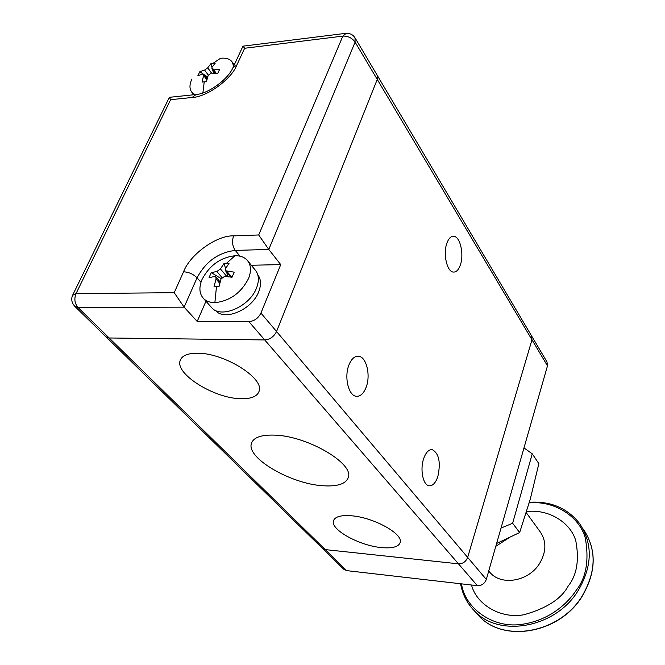 <?xml version="1.0" encoding="UTF-8"?>
<svg xmlns="http://www.w3.org/2000/svg" width="665" height="665" viewBox="0 0 665 665"><rect width="100%" height="100%" fill="white"/><g stroke="black" fill="none" stroke-linecap="round" stroke-linejoin="round"><path stroke-width="1" d="M366.224 387.038C363.755 393.505 360.422 396.589 356.249 396.282C348.585 395.742 344.063 377.288 348.809 365.285C351.311 358.959 354.595 355.95 358.651 356.257C366.415 356.864 370.812 375.102 366.224 387.038M437.853 476.506C435.65 482.948 432.732 486.032 429.1 485.774C423.065 485.259 419.848 469.623 423.63 458.734C425.866 452.408 428.75 449.374 432.283 449.648C439.025 453.464 440.878 462.416 437.853 476.506M460.355 264.978C458.626 269.857 456.306 272.218 453.397 272.068C447.03 271.952 442.865 253.889 446.863 243.215C448.609 238.444 450.895 236.133 453.73 236.283C460.18 236.482 464.228 254.363 460.355 264.978M322.957 485.749C291.012 483.987 246.117 458.019 251.428 443.405C253.473 437.37 261.362 434.619 275.077 435.143C307.804 436.174 354.295 463.68 348.269 477.528C345.883 483.962 337.446 486.705 322.957 485.749M381.461 547.586C359.507 545.732 330.222 529.614 333.481 520.795C334.927 516.688 340.896 515.018 351.369 515.782C373.688 517.345 403.722 534.095 400.147 542.623C398.526 546.904 392.292 548.558 381.461 547.586M240.597 398.701C214.438 398.41 175.061 374.121 180.14 360.63C181.819 355.667 187.63 353.198 197.563 353.223C224.271 352.932 264.703 378.418 259.092 391.261C257.23 396.515 251.062 398.992 240.597 398.701M547.478 365.866L531.983 339.79L531.51 335.8L531.983 339.79L377.255 79.418L377.105 75.112L377.255 79.418L276.549 331.511C273.963 336.673 270.023 339.483 264.72 339.94L109.16 337.978L106.059 336.881L109.16 337.978L264.72 339.94C270.023 339.483 273.963 336.673 276.549 331.511L467.661 557.395C465.941 561.701 462.873 563.845 458.459 563.829C462.873 563.845 465.941 561.701 467.661 557.395L486.315 579.439L547.478 365.866L546.987 361.918L531.726 336.158M322.234 548.193L325.235 549.606L77.98 307.438L74.68 306.208M531.983 339.79L467.661 557.395L531.983 339.79M477.362 585.682L458.459 563.829L325.235 549.606L346.706 570.637L477.362 585.682C481.684 585.74 484.669 583.654 486.315 579.439M343.755 569.232L346.706 570.637M205.951 301.245L197.206 321.436L248.893 321.644L458.459 563.829L325.235 549.606L322.417 548.376L74.854 306.382C71.687 302.866 70.939 299.167 72.61 295.268L76.026 293.631C74.015 298.868 74.663 303.464 77.98 307.438L184.114 307.155L174.205 292.683L76.026 293.631L170.622 99.692L169.384 97.273M509.324 537.603L495.807 546.306M233.232 67.049L242.983 46.151L244.645 48.254L342.849 36.109L258.702 234.969L268.776 249.433L355.102 42.128C352.084 37.947 348.003 35.935 342.849 36.109L346.266 33.275C350.081 33.225 352.999 34.738 355.01 37.814L355.102 42.128L377.255 79.418L276.549 331.511L260.929 313.057L280.738 264.603L251.304 265.252M197.206 321.436L184.114 307.155L197.056 277.812L200.98 282.276M240.007 256.191L235.269 250.414L268.776 249.433L280.738 264.603M192.842 94.871L193.216 94.089M248.893 321.644C254.263 321.145 258.269 318.277 260.929 313.057M213.058 63.316L210.938 63.649L207.713 67.813L204.621 70.058L199.799 71.72L197.879 75.719L202.7 74.056L203.822 74.314L202.127 82.103L206.441 81.629L208.195 75.336L211.312 73.084L217.704 73.474L219.6 69.443L213.216 69.06L211.944 68.603L212.019 67.306L215.227 63.142L213.058 63.316L220.539 58.271C225.776 57.705 229.591 58.844 231.969 61.695L233.698 66.043M194.97 94.646L191.911 92.36C189.334 89.019 189.334 84.58 191.911 79.027M213.54 73.125L212.526 69.409M211.969 67.389L210.938 63.649M199.799 71.72L203.182 74.015M204.005 74.571L207.638 77.024M235.011 255.734C240.231 255.634 244.279 257.122 247.172 260.19C251.071 264.786 251.52 270.921 248.502 278.593C240.946 293.082 229.733 301.104 214.87 302.658C210.049 302.633 206.266 301.253 203.523 298.51C199.251 293.722 198.777 287.33 202.085 279.333C209.55 265.327 220.522 257.455 235.011 255.734L226.532 263.265L224.072 263.415L220.414 268.934L216.84 271.495L211.246 272.608L209.059 277.621L214.662 276.524L215.826 276.881L216.05 279.001L214.047 286.598L219.043 286.54L221.038 278.926L224.637 276.349L232.035 277.238L234.196 272.168L225.46 270.738L225.393 268.826L229.043 263.298L226.532 263.265M247.978 261.17L255.044 269.824C258.943 274.421 259.416 280.539 256.449 288.169C249.608 306.54 221.171 318.901 211.803 307.82L211.046 306.964M227.904 276.648L226.582 272.068M225.56 268.535L224.072 263.415M211.246 272.608L221.154 278.618M215.477 310.422L215.734 310.696C224.77 321.378 252.11 309.533 258.66 291.86C261.378 284.894 261.087 279.2 257.779 274.77M523.987 447.911L532.258 453.829L512.64 523.264L501.036 528.052M496.622 543.463L519.648 532.549L512.64 523.264M519.648 532.549L530.321 498.983L538.866 463.655L532.258 453.829M529.39 502.275C550.57 500.978 567.262 508.01 579.464 523.38C593.08 543.812 592.498 566.464 577.727 591.326C554.627 628.541 497.935 637.901 473.871 610.312L478.501 615.457C502.665 643.097 558.957 633.853 581.784 596.954C596.438 572.249 596.954 549.647 583.33 529.14C596.896 549.506 596.355 572.05 581.717 596.763C558.824 633.745 502.499 642.964 478.501 615.457L476.414 613.138M529.199 502.923C554.178 500.329 579.248 516.306 585.258 537.819C589.257 560.13 586.256 577.594 576.272 590.229C568.01 602.972 549.481 620.719 521.003 624.452C492.125 628.433 464.76 607.652 461.518 583.862M488.891 571.168L489.914 572.399C501.044 585.981 528.11 581.634 539.24 564.036C546.53 552.017 546.73 541.111 539.839 531.327L526.273 512.682M471.51 585.009C476.506 604.635 500.762 619.073 523.862 614.759C546.672 608.367 561.451 598.783 568.218 586.006C576.888 575.125 579.406 560.03 575.782 540.72C570.362 522.1 548.126 508.75 526.614 511.601M183.557 271.802C188.785 272.093 193.282 274.096 197.056 277.812C205.734 261.586 218.469 252.451 235.269 250.414C232.343 246.083 231.786 241.237 233.623 235.876C216.857 235.127 189.974 254.446 183.557 271.802L174.205 292.683M258.702 234.969L233.623 235.876M170.622 99.692L192.069 97.481C206.715 97.165 231.503 79.235 236.823 65.079L244.645 48.254M192.069 97.481L196.142 94.521C208.253 93.665 227.929 79.576 232.941 67.672L236.823 65.079M204.23 81.845L202.875 92.925M207.713 67.813L211.528 73.084M208.286 75.103L204.621 70.058M206.84 79.867L203.889 75.827M213.216 69.06L216.283 73.316M216.482 286.557L214.87 302.658M220.414 268.934L226.873 276.54M221.952 277.471L216.84 271.495M219.774 283.323L216.05 279.001M226.807 271.295L231.794 277.197M251.96 442.034L251.428 443.405M333.689 520.205L333.481 520.795M180.855 359L180.14 360.63M357.296 356.232L358.651 356.257M431.452 449.598L432.283 449.648M452.649 236.324L453.73 236.283M531.51 335.8L377.321 75.486M343.938 569.406L322.417 548.376M473.871 610.312C466.83 602.839 462.408 593.986 460.596 583.754M377.105 75.112L355.226 38.179M243.033 46.159L345.343 33.391M72.842 294.795L169.351 97.348M169.467 97.306L195.094 94.63M232.476 62.41L234.23 64.912M191.911 92.36L193.723 94.771M207.114 78.827L203.872 74.389M215.269 73.225L211.944 68.603M203.523 298.51L211.803 307.82M220.148 281.91L215.901 276.973M230.78 277.031L225.46 270.738"/></g></svg>
